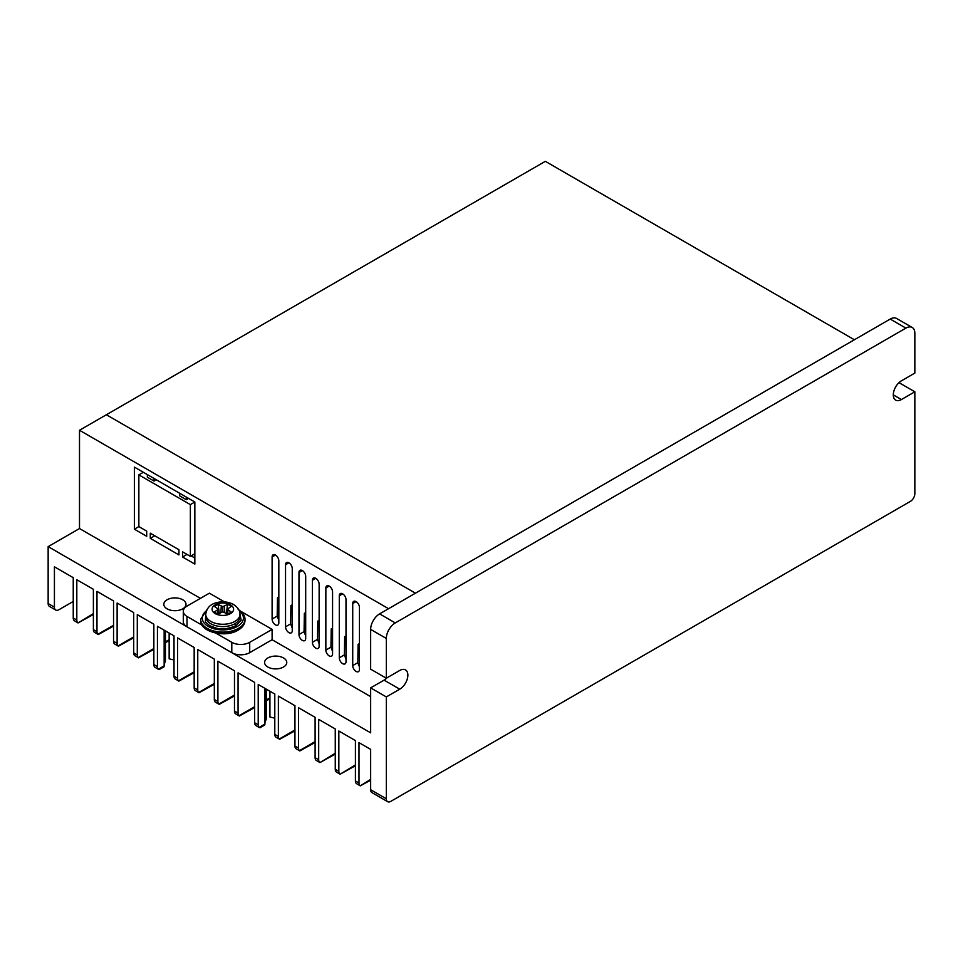 <?xml version="1.0" encoding="UTF-8"?>
<svg xmlns="http://www.w3.org/2000/svg" width="963" height="963" viewBox="0 0 963 963"><rect width="100%" height="100%" fill="white"/><g stroke="black" fill="none" stroke-linecap="round" stroke-linejoin="round"><path stroke-width="1.44" d="M278.825 620.449L277.2 616.103L277.476 597.842L278.825 598.613M292.258 628.201L290.645 623.855L290.91 605.595L292.258 606.377M305.692 635.965L304.079 631.62L304.356 613.359L305.692 614.129M319.138 643.717L317.513 639.372L317.79 621.111L319.138 621.893M332.572 651.482L330.959 647.136L331.224 628.875L332.572 629.646M346.006 659.234L344.393 654.888L344.67 636.627L346.006 637.41M359.44 666.998L357.827 662.652L358.104 644.391L359.44 645.162M222.838 611.818L218.156 613.997A9.498 5.489 180 0 1 216.109 613.094A9.498 5.489 180 0 1 214.568 611.926L218.336 609.218L214.568 606.509A9.498 5.489 180 0 1 216.109 605.342A9.498 5.489 180 0 1 218.156 604.451L222.838 606.618L227.521 604.451A9.498 5.489 180 0 1 231.096 606.509L227.34 609.218L231.096 611.926A9.498 5.489 180 0 1 227.521 613.997L222.838 611.818L222.838 606.618M239.907 613.624L241.159 620.148L236.043 625.637C228.123 628.935 221.454 629.742 216.049 628.069L209.621 625.637L205.384 621.881L205.757 613.624M218.156 604.451L219.251 613.359M220.912 612.396L221.261 606.245M224.752 612.396L224.403 606.245M226.425 613.359L227.521 604.451M218.336 609.218L218.842 613.6M217.686 610.121L218.023 613.949M226.823 613.6L227.34 609.218M227.653 613.949L227.99 610.121M274.792 718.169L269.929 717.014L269.929 691.229M267.846 657.97A11.087 6.404 180 0 1 279.932 656.573A11.087 6.404 180 0 1 286.769 662.496A11.087 6.404 180 0 1 283.519 667.022A11.087 6.404 180 0 1 271.446 668.406A11.087 6.404 180 0 1 264.596 662.496A11.087 6.404 180 0 1 267.846 657.97M174.014 659.98L169.151 658.836L169.151 633.052M167.068 599.78A11.087 6.404 180 0 1 179.154 598.396A11.087 6.404 180 0 1 185.991 604.307A11.087 6.404 180 0 1 182.741 608.833A11.087 6.404 180 0 1 170.668 610.217A11.087 6.404 180 0 1 163.818 604.307A11.087 6.404 180 0 1 167.068 599.78M898.515 383.118L899.177 382.744L914.85 391.797L901.416 399.549A11.46 6.621 -60 0 1 895.674 400.114A11.46 6.621 -60 0 1 893.303 394.866A11.46 6.621 -60 0 1 901.416 380.83L914.85 373.066L914.85 333.294A12.663 7.319 120 0 0 912.226 327.492A12.663 7.319 120 0 0 905.894 328.118L395.275 622.929A12.663 7.319 120 0 0 386.319 638.445L386.319 678.217L399.753 670.453A11.46 6.621 -60 0 1 405.495 669.887A11.46 6.621 -60 0 1 407.253 679.071A11.46 6.621 -60 0 1 399.753 689.183L386.319 696.935L370.647 687.883L370.647 732.831L48.15 546.635L48.15 603.536L54.422 607.147L54.422 566.81L73.236 577.668L73.236 618.017A6.332 3.659 120 0 0 74.127 620.593L78.063 622.941L93.387 613.612M106.375 414.752L415.438 593.184L854.386 339.758L545.323 161.327L79.508 430.268L79.508 528.543L48.15 546.635M73.236 618.017L76.811 620.076L76.811 579.738L93.387 589.308L93.387 629.646L96.974 631.716L96.974 591.378L113.55 600.948L113.55 641.286L117.125 643.356L117.125 603.019L133.701 612.576L133.701 652.926L137.288 654.996L137.288 614.647L153.851 624.217L153.851 664.554L157.438 666.625L157.438 626.287L174.014 635.857L174.014 676.195L177.589 678.265L177.589 637.927L194.165 647.497L194.165 687.835L197.752 689.905L197.752 649.556L214.328 659.125L214.328 699.475L217.903 701.533L217.903 661.196L234.478 670.766L234.478 711.103L238.066 713.174L238.066 672.836L254.629 682.406L254.629 722.744L258.216 724.814L258.216 684.476L274.792 694.034L274.792 734.384L278.379 736.454L278.379 696.105L294.943 705.674L294.943 746.024L298.53 748.082L298.53 707.745L315.106 717.315L315.106 757.652A6.332 3.659 120 0 0 315.996 760.24L319.933 762.588L335.256 753.259M315.106 757.652L318.681 759.723L318.681 719.385L335.256 728.955L335.256 769.293A6.332 3.659 120 0 0 336.159 771.881L340.083 774.228L355.419 764.899M335.256 769.293L338.844 771.363L338.844 731.013L355.419 740.583L355.419 780.933A6.332 3.659 120 0 0 356.31 783.509L360.246 785.856L370.647 779.38M355.419 780.933L358.994 783.003L358.994 742.654L370.647 749.383L370.647 789.72A6.332 3.659 120 0 0 371.959 792.621L387.632 801.673A6.332 3.659 120 0 0 390.797 801.36L910.372 501.386A6.332 3.659 120 0 0 914.85 493.622L914.85 391.797M370.647 789.72L386.319 798.772L386.319 696.935M54.422 607.147A6.332 3.659 120 0 0 55.734 610.048L49.462 606.425A6.332 3.659 -60 0 1 48.15 603.536M386.319 678.217L370.647 669.165L370.647 629.393A12.663 7.319 -60 0 1 379.603 613.876L890.209 319.078A12.663 7.319 -60 0 1 896.553 318.44L912.226 327.492M370.647 687.883L384.081 680.131A11.46 6.621 120 0 0 386.982 677.832M266.209 689.087L266.209 719.168L264.981 722.563M258.216 724.814A6.332 3.659 120 0 0 259.119 727.402L260.07 727.703L264.753 725.007L264.933 724.044L264.933 688.352M165.431 630.897L165.431 660.979L164.204 664.374M157.438 666.625A6.332 3.659 120 0 0 158.329 669.213L159.292 669.526L163.975 666.817L164.155 665.854L164.155 630.163M298.53 748.082A6.332 3.659 120 0 0 299.421 750.671L315.106 741.618M294.943 746.024A6.332 3.659 120 0 0 295.846 748.6L299.421 750.671M315.106 742.473L299.782 750.947M278.379 736.454A6.332 3.659 120 0 0 279.27 739.03L294.943 729.99M274.792 734.384A6.332 3.659 120 0 0 275.683 736.972L279.27 739.03M294.943 730.845L279.619 739.307M254.629 722.744A6.332 3.659 120 0 0 255.532 725.332L259.468 727.679M238.066 713.174A6.332 3.659 120 0 0 238.956 715.762L254.629 706.71M234.478 711.103A6.332 3.659 120 0 0 235.369 713.691L238.956 715.762M254.629 707.564L239.306 716.039M217.903 701.533A6.332 3.659 120 0 0 218.806 704.122L234.478 695.069M214.328 699.475A6.332 3.659 120 0 0 215.218 702.051L218.806 704.122M234.478 695.936L219.155 704.398M197.752 689.905A6.332 3.659 120 0 0 198.643 692.493L214.328 683.441M194.165 687.835A6.332 3.659 120 0 0 195.068 690.423L198.643 692.493M214.328 684.296L198.992 692.77M177.589 678.265A6.332 3.659 120 0 0 178.492 680.853L194.165 671.801M174.014 676.195A6.332 3.659 120 0 0 174.905 678.783L178.492 680.853M194.165 672.655L178.841 681.13M153.851 664.554A6.332 3.659 120 0 0 154.754 667.142L158.69 669.49M137.288 654.996A6.332 3.659 120 0 0 138.178 657.573L153.851 648.532M133.701 652.926A6.332 3.659 120 0 0 134.591 655.514L138.178 657.573M153.851 649.387L138.528 657.849M117.125 643.356A6.332 3.659 120 0 0 118.028 645.944L133.701 636.892M113.55 641.286A6.332 3.659 120 0 0 114.441 643.874L118.028 645.944M133.701 637.747L118.377 646.221M96.974 631.716A6.332 3.659 120 0 0 97.865 634.304L113.55 625.252M93.387 629.646A6.332 3.659 120 0 0 94.29 632.234L97.865 634.304M113.55 626.106L98.214 634.581M76.811 620.076A6.332 3.659 120 0 0 77.714 622.664M93.387 614.478L78.063 622.941M55.734 610.048A6.332 3.659 120 0 0 58.899 609.735L73.236 601.466M386.319 798.772A6.332 3.659 120 0 0 387.632 801.673M358.994 783.003A6.332 3.659 120 0 0 359.897 785.579M370.647 780.235L360.246 785.856M338.844 771.363A6.332 3.659 120 0 0 339.734 773.951M355.419 765.754L340.083 774.228M318.681 759.723A6.332 3.659 120 0 0 319.584 762.311M335.256 754.113L319.933 762.588M278.825 622.929A4.755 2.745 60 0 1 277.838 625.095A4.755 2.745 60 0 1 275.466 624.867A4.755 2.745 60 0 1 272.108 619.04L272.108 556.987A4.755 2.745 60 0 1 273.083 554.808A4.755 2.745 60 0 1 276.754 556.084A4.755 2.745 60 0 1 278.825 560.863L278.825 622.929M292.258 630.681A4.755 2.745 60 0 1 291.271 632.86A4.755 2.745 60 0 1 288.9 632.619A4.755 2.745 60 0 1 285.542 626.805L285.542 564.739A4.755 2.745 60 0 1 286.529 562.561A4.755 2.745 60 0 1 290.188 563.837A4.755 2.745 60 0 1 292.258 568.615L292.258 630.681M305.692 638.445A4.755 2.745 60 0 1 304.717 640.612A4.755 2.745 60 0 1 302.334 640.383A4.755 2.745 60 0 1 298.975 634.557L298.975 572.504A4.755 2.745 60 0 1 299.962 570.325A4.755 2.745 60 0 1 303.622 571.601A4.755 2.745 60 0 1 305.692 576.38L305.692 638.445M319.138 646.197A4.755 2.745 60 0 1 318.151 648.376A4.755 2.745 60 0 1 315.78 648.135A4.755 2.745 60 0 1 312.409 642.321L312.409 580.256A4.755 2.745 60 0 1 313.396 578.077A4.755 2.745 60 0 1 317.056 579.353A4.755 2.745 60 0 1 319.138 584.132L319.138 646.197M332.572 653.961A4.755 2.745 60 0 1 331.585 656.128A4.755 2.745 60 0 1 329.214 655.899A4.755 2.745 60 0 1 325.855 650.073L325.855 588.008A4.755 2.745 60 0 1 326.842 585.841A4.755 2.745 60 0 1 330.502 587.117A4.755 2.745 60 0 1 332.572 591.896L332.572 653.961M346.006 661.713A4.755 2.745 60 0 1 345.019 663.892A4.755 2.745 60 0 1 342.647 663.651A4.755 2.745 60 0 1 339.289 657.837L339.289 595.772A4.755 2.745 60 0 1 340.276 593.593A4.755 2.745 60 0 1 343.935 594.869A4.755 2.745 60 0 1 346.006 599.648L346.006 661.713M359.44 669.478A4.755 2.745 60 0 1 358.465 671.644A4.755 2.745 60 0 1 356.081 671.416A4.755 2.745 60 0 1 352.723 665.589L352.723 603.524A4.755 2.745 60 0 1 353.71 601.357A4.755 2.745 60 0 1 357.369 602.621A4.755 2.745 60 0 1 359.44 607.412L359.44 669.478M79.508 430.268L388.558 608.7M194.839 558.022L191.143 555.892M79.508 528.543L200.436 598.36M202.459 625.384L187.003 616.464A12.663 7.319 180 0 1 183.295 611.288A12.663 7.319 180 0 1 187.003 606.112L209.392 593.184L224.475 601.899M240.69 611.252L272.108 629.393L272.108 639.733L370.647 696.622M150.276 538.365L150.276 533.189L178.937 549.741L178.937 554.917L150.276 538.365L154.754 535.777M182.525 556.987L182.525 551.811L190.361 556.337L190.361 504.612L138.853 474.879L138.853 526.592L146.689 531.119L146.689 536.295L134.375 529.181L134.375 467.115L194.839 502.024L194.839 564.089L182.525 556.987L187.003 554.399M183.295 611.288L183.295 621.629A12.663 7.319 0 0 0 187.003 626.805L231.794 652.661A12.663 7.319 0 0 0 249.706 652.661L272.108 639.733M346.006 635.857L344.67 636.627M332.572 628.093L331.224 628.875M319.138 620.341L317.79 621.111M305.692 612.576L304.356 613.359M292.258 604.824L290.91 605.595M278.825 597.06L277.476 597.842M359.44 643.609L358.104 644.391M138.853 526.592L134.375 529.181M143.331 472.291L138.853 474.879M190.361 504.612L194.839 502.036M194.839 553.749L190.361 556.337M154.08 478.503L154.08 481.079L147.363 477.203L147.363 474.615M154.08 481.079L156.319 479.791M179.612 493.237L179.612 495.825L186.328 499.701L188.567 498.413M186.328 497.113L186.328 499.701M272.108 629.393L249.706 642.321A12.663 7.319 180 0 1 231.794 642.321L214.099 632.101M207.153 629.393A22.173 12.796 180 0 1 200.665 620.341C199.606 631.884 225.306 638.288 238.186 630.115C242.628 627.467 244.903 624.205 244.999 620.341A22.173 12.796 180 0 1 238.511 629.393A22.173 12.796 180 0 1 207.153 629.393M244.999 620.341L244.999 619.305A22.173 12.796 180 0 1 231.313 631.126A22.173 12.796 180 0 1 207.153 628.358A22.173 12.796 180 0 1 200.665 619.305L200.665 620.341M239.293 610.879A20.584 11.881 180 0 1 236.32 626.985A20.584 11.881 180 0 1 208.273 626.419A20.584 11.881 180 0 1 206.371 610.879M239.931 614.394A17.105 9.871 180 0 1 229.375 623.518A17.105 9.871 180 0 1 210.741 621.376A17.105 9.871 180 0 1 205.733 614.394L205.733 616.717A17.105 9.871 0 0 0 210.741 623.699A17.105 9.871 0 0 0 234.924 623.699A17.105 9.871 -0 0 0 239.931 616.717L239.931 614.394C240.329 611.132 238.222 607.834 233.612 604.511C229.025 602.044 223.958 601.285 218.384 602.248C214.099 603.103 206.997 605.101 205.733 614.394M230.446 604.824A10.774 6.211 180 0 1 230.446 613.612A10.774 6.211 180 0 1 215.218 613.612A10.774 6.211 180 0 1 215.218 604.824A10.774 6.211 180 0 1 230.446 604.824M234.924 623.699A1.589 0.915 -120 0 0 236.043 625.637M259.119 727.402L264.933 724.044M266.209 700.029L269.929 697.874M158.329 669.213L164.155 665.854M165.431 641.84L169.151 639.697M384.081 680.131L399.753 689.183M901.416 399.549L893.303 394.866M386.319 638.445L370.647 629.393M890.209 319.078L905.894 328.118M379.603 613.876L395.275 622.929M342.647 593.834L339.289 595.772M344.393 654.888L339.289 657.837M329.214 586.07L325.855 588.008M330.959 647.136L325.855 650.073M315.78 578.318L312.409 580.256M317.513 639.372L312.409 642.321M302.334 570.553L298.975 572.504M304.079 631.62L298.975 634.557M288.9 562.801L285.542 564.739M290.645 623.855L285.542 626.805M275.466 555.037L272.108 556.987M277.2 616.103L272.108 619.04M356.081 601.586L352.723 603.524M357.827 662.652L352.723 665.589M249.706 642.321L249.706 652.661M231.794 642.321L231.794 652.661M187.003 616.464L187.003 626.805M244.999 619.305C244.903 615.441 242.628 612.179 238.186 609.531M206.756 609.976L200.665 619.305M266.209 700.883L269.929 698.741M165.431 642.706L169.151 640.551"/></g></svg>
